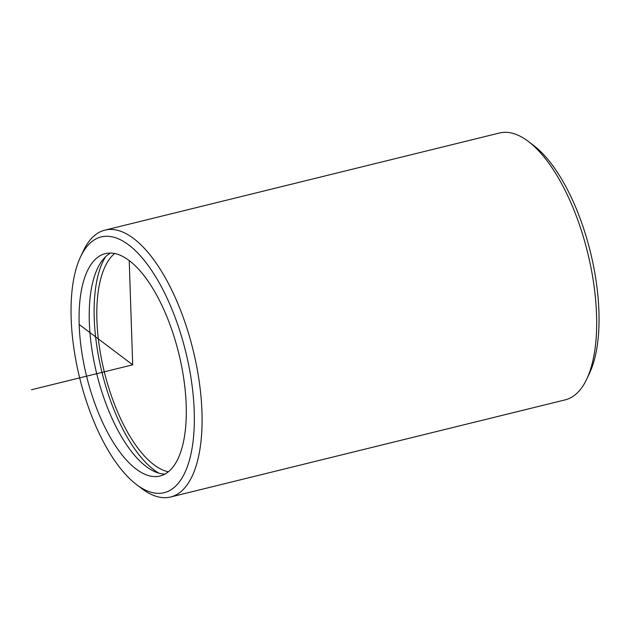 <?xml version="1.0" encoding="UTF-8"?>
<svg xmlns="http://www.w3.org/2000/svg" width="630" height="630" viewBox="0 0 630 630"><rect width="100%" height="100%" fill="white"/><g stroke="black" fill="none" stroke-linecap="round" stroke-linejoin="round"><path stroke-width="0.94" d="M164.95 474.099A114.518 47.486 76.2 0 1 120.18 434.448A114.518 47.486 76.2 0 1 110.534 253.055M110.061 436.937A114.518 47.486 76.2 0 1 79.128 322.962A114.518 47.486 76.2 0 1 105.304 253.63A114.518 47.486 76.2 0 1 155.303 292.706A114.518 47.486 76.2 0 1 186.244 406.681A114.518 47.486 76.2 0 1 160.059 476.012A114.518 47.486 76.2 0 1 110.061 436.937M158.886 473.169A120.243 49.864 76.2 0 1 126.638 436.188A120.243 49.864 76.2 0 1 105.588 256.693M168.399 471.768A114.518 47.486 76.2 0 1 127.772 432.582A114.518 47.486 76.2 0 1 114.668 253.52M106.667 447.757A131.694 54.613 76.2 0 1 80.49 256.945A131.694 54.613 76.2 0 1 158.697 281.886A131.694 54.613 76.2 0 1 193.284 439.559A131.694 54.613 76.2 0 1 136.537 484.596A131.694 54.613 76.2 0 1 106.667 447.757M80.49 256.945L83.286 251.016A137.419 56.983 76.2 0 1 104.887 230.139A137.419 56.983 76.2 0 1 164.887 277.035A137.419 56.983 76.2 0 1 202.009 413.808A137.419 56.983 76.2 0 1 170.596 497.007A137.419 56.983 76.2 0 1 141.766 488.557L136.537 484.596M104.887 230.139L499.503 132.993A137.419 56.983 76.2 0 1 528.334 141.443L533.555 145.404A131.694 54.613 76.2 0 1 563.425 182.243A131.694 54.613 76.2 0 1 589.601 373.055L586.813 378.984A137.419 56.983 76.2 0 1 565.205 399.861L170.596 497.007M528.334 141.443A137.419 56.983 76.2 0 1 559.503 179.881A137.419 56.983 76.2 0 1 586.813 378.984M79.167 324.458L132.686 364.825L129.229 260.592M132.686 364.825L31.5 389.734"/></g></svg>
